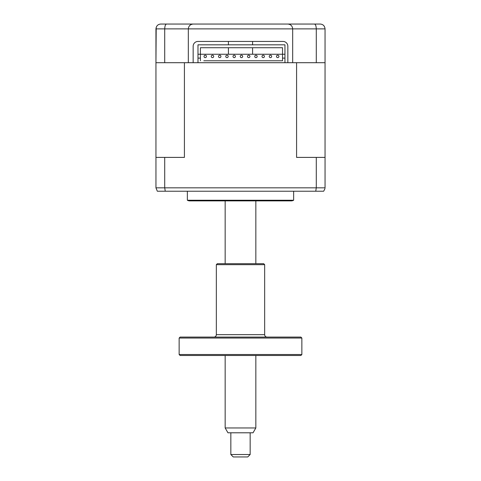 <?xml version="1.0" encoding="UTF-8"?>
<svg xmlns="http://www.w3.org/2000/svg" width="481" height="481" viewBox="0 0 481 481"><rect width="100%" height="100%" fill="white"/><g stroke="black" fill="none" stroke-linecap="round" stroke-linejoin="round"><path stroke-width="0.72" d="M325.054 157.401L325.054 187.837L325.054 157.401L316.282 157.401L316.282 187.837L164.718 187.837L165.254 191.222L157.329 191.222L155.952 187.837L164.718 187.837L164.718 157.401L184.415 157.401L184.415 62.704L193.152 62.704L193.152 46.272A4.834 4.834 0 0 1 197.986 41.444L283.014 41.444A4.834 4.834 0 0 1 287.848 46.272L287.848 62.704L292.682 62.704L292.682 28.884C292.37 25.968 290.764 24.357 287.848 24.05L320.22 24.05C323.082 24.266 324.687 25.878 325.048 28.884L316.282 28.884C316.143 25.878 315.524 24.266 314.406 24.05M155.946 28.884C156.307 25.872 157.918 24.26 160.78 24.05L166.594 24.05C165.476 24.26 164.857 25.872 164.718 28.884L164.718 62.704L188.318 62.704L188.318 28.884C188.63 25.968 190.235 24.357 193.152 24.05C190.235 24.357 188.63 25.968 188.318 28.884L155.946 28.884L155.946 62.704L156.205 27.339M164.718 62.704L155.946 62.704L155.946 157.401M166.594 24.05L287.848 24.05C290.764 24.357 292.37 25.968 292.682 28.884L316.282 28.884L316.282 62.704L325.048 62.704L325.048 28.884M316.282 62.704L292.682 62.704L296.585 62.704L296.585 157.401L316.282 157.401M317.803 24.05L263.45 24.05M217.55 24.05L163.197 24.05M293.644 191.222L293.644 200.234L187.356 200.234L187.356 191.222M293.644 200.234A4.834 4.834 0 0 1 291.233 200.884L189.773 200.884A4.834 4.834 0 0 1 187.356 200.234M200.643 200.884L280.357 200.884M278.908 56.421A1.209 1.209 0 0 1 277.699 57.63A1.209 1.209 0 0 1 276.497 56.421A1.209 1.209 0 0 1 277.699 55.213A1.209 1.209 0 0 1 278.908 56.421M271.663 56.421A1.209 1.209 0 0 1 270.454 57.63A1.209 1.209 0 0 1 269.246 56.421A1.209 1.209 0 0 1 270.454 55.213A1.209 1.209 0 0 1 271.663 56.421M264.418 56.421A1.209 1.209 0 0 1 263.209 57.63A1.209 1.209 0 0 1 262.001 56.421A1.209 1.209 0 0 1 263.209 55.213A1.209 1.209 0 0 1 264.418 56.421M257.167 56.421A1.209 1.209 0 0 1 255.958 57.63A1.209 1.209 0 0 1 254.756 56.421A1.209 1.209 0 0 1 255.958 55.213A1.209 1.209 0 0 1 257.167 56.421M249.922 56.421A1.209 1.209 0 0 1 248.713 57.63A1.209 1.209 0 0 1 247.505 56.421A1.209 1.209 0 0 1 248.713 55.213A1.209 1.209 0 0 1 249.922 56.421M242.677 56.421A1.209 1.209 0 0 1 241.468 57.63A1.209 1.209 0 0 1 240.26 56.421A1.209 1.209 0 0 1 241.468 55.213A1.209 1.209 0 0 1 242.677 56.421M235.425 56.421A1.209 1.209 0 0 1 234.217 57.63A1.209 1.209 0 0 1 233.008 56.421A1.209 1.209 0 0 1 234.217 55.213A1.209 1.209 0 0 1 235.425 56.421M228.18 56.421A1.209 1.209 0 0 1 226.972 57.63A1.209 1.209 0 0 1 225.763 56.421A1.209 1.209 0 0 1 226.972 55.213A1.209 1.209 0 0 1 228.18 56.421M220.935 56.421A1.209 1.209 0 0 1 219.727 57.63A1.209 1.209 0 0 1 218.518 56.421A1.209 1.209 0 0 1 219.727 55.213A1.209 1.209 0 0 1 220.935 56.421M213.684 56.421A1.209 1.209 0 0 1 212.476 57.63A1.209 1.209 0 0 1 211.267 56.421A1.209 1.209 0 0 1 212.476 55.213A1.209 1.209 0 0 1 213.684 56.421M206.439 56.421A1.209 1.209 0 0 1 205.231 57.63A1.209 1.209 0 0 1 204.022 56.421A1.209 1.209 0 0 1 205.231 55.213A1.209 1.209 0 0 1 206.439 56.421M282.533 58.111L282.533 47.727L200.397 47.727L200.397 54.245L284.95 54.245L284.95 58.111L282.533 58.111L282.533 60.768L203.782 60.768M282.533 60.768L279.154 60.768M200.397 60.768L200.397 58.111L197.986 58.111L197.986 44.823L284.95 44.823L284.95 54.245M197.986 54.245L200.397 54.245L200.397 58.111M284.95 58.111L284.95 62.704L287.848 62.704M193.152 62.704L197.986 62.704L197.986 58.111M197.986 62.704L284.95 62.704M165.254 191.222L323.671 191.222L324.994 188.594M325.054 187.837L316.282 187.837L315.746 191.222M157.329 191.222L155.952 187.837L155.952 157.401L164.718 157.401M325.048 62.704L325.048 157.401M255.838 427.964L253.048 432.792L227.952 432.792L225.162 427.964L255.838 427.964L255.838 355.489M250.162 454.533L247.745 456.95L233.255 456.95L230.838 454.533L250.162 454.533L250.162 432.792M300.896 355.489L180.104 355.489L179.142 354.521L301.858 354.521L300.896 355.489M179.142 338.047L180.104 337.079L300.896 337.079L301.858 338.047L179.142 338.047L179.142 354.521M301.858 338.047L301.858 354.521M267.075 337.079A2.417 2.417 0 0 1 264.658 334.668L264.658 264.658L216.342 264.658L216.342 334.668L264.658 334.668M213.925 337.079A2.417 2.417 0 0 0 216.342 334.668M216.342 264.658L217.31 263.69L263.69 263.69L264.658 264.658M292.682 28.884L188.318 28.884M228.421 41.444L228.421 44.823M228.421 47.727L228.421 54.245M252.579 41.444L252.579 44.823M252.579 47.727L252.579 54.245M255.838 263.69L255.838 200.884M230.838 454.533L230.838 432.792M225.162 427.964L225.162 355.489M225.162 263.69L225.162 200.884"/></g></svg>

